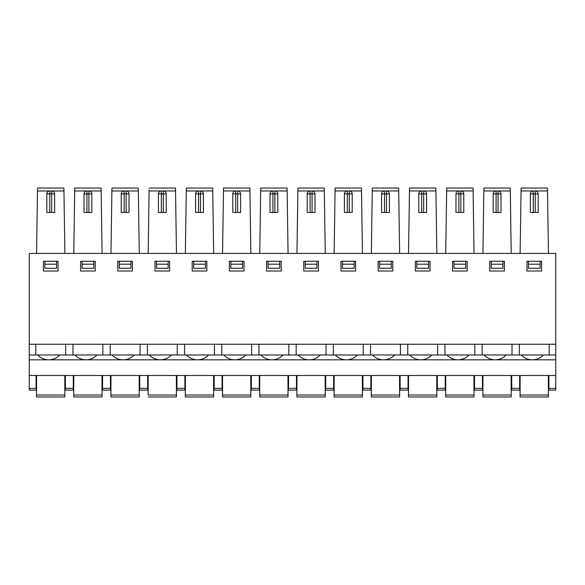 <?xml version="1.0" encoding="UTF-8"?>
<svg xmlns="http://www.w3.org/2000/svg" width="585" height="585" viewBox="0 0 585 585"><rect width="100%" height="100%" fill="white"/><g stroke="black" fill="none" stroke-linecap="round" stroke-linejoin="round"><path stroke-width="0.88" d="M521.059 190.103L521.096 188.041L547.48 188.041L548.43 253.451L36.57 253.451L37.52 188.041L63.904 188.041L63.948 190.966L63.904 188.041M555.75 344.243L555.75 253.451L29.25 253.451L29.25 344.243L555.75 344.243L555.75 354.978L444.944 354.978L444.944 344.243M506.179 354.978C503.202 358.093 499.568 359.709 495.261 359.826L532.182 359.826C527.882 359.709 524.24 358.093 521.264 354.978M468.98 354.978C466.011 358.093 462.369 359.709 458.062 359.826L494.99 359.826C490.683 359.709 487.042 358.093 484.073 354.978M431.788 354.978C428.812 358.093 425.171 359.709 420.871 359.826L457.792 359.826C453.485 359.709 449.85 358.093 446.874 354.978M394.59 354.978C391.614 358.093 387.979 359.709 383.672 359.826L420.593 359.826C416.293 359.709 412.652 358.093 409.683 354.978M357.391 354.978C354.422 358.093 350.781 359.709 346.481 359.826L383.402 359.826C379.095 359.709 375.46 358.093 372.484 354.978M320.2 354.978C317.224 358.093 313.589 359.709 309.282 359.826L346.203 359.826C341.903 359.709 338.262 358.093 335.285 354.978M283.001 354.978C280.032 358.093 276.391 359.709 272.083 359.826L309.012 359.826C304.705 359.709 301.063 358.093 298.094 354.978M245.81 354.978C242.833 358.093 239.192 359.709 234.892 359.826L271.813 359.826C267.506 359.709 263.872 358.093 260.895 354.978M208.611 354.978C205.635 358.093 202 359.709 197.693 359.826L234.614 359.826C230.314 359.709 226.673 358.093 223.704 354.978M171.412 354.978C168.443 358.093 164.802 359.709 160.502 359.826L197.423 359.826C193.116 359.709 189.481 358.093 186.505 354.978M134.221 354.978C131.245 358.093 127.61 359.709 123.303 359.826L160.224 359.826C155.924 359.709 152.283 358.093 149.307 354.978M97.022 354.978C94.053 358.093 90.412 359.709 86.105 359.826L123.033 359.826C118.726 359.709 115.084 358.093 112.115 354.978M59.831 354.978C56.855 358.093 53.213 359.709 48.913 359.826L85.834 359.826C81.527 359.709 77.893 358.093 74.917 354.978M543.37 354.978C540.401 358.093 536.759 359.709 532.46 359.826L555.75 359.826L555.75 375.482L29.25 375.482L29.25 359.826L48.635 359.826C44.336 359.709 40.694 358.093 37.725 354.978M44.869 261.261L44.869 268.281L56.584 268.281L56.584 261.261M58.047 261.261L58.047 271.023L43.407 271.023L43.407 261.261L58.047 261.261M44.869 264.186L56.584 264.186M65.659 344.243L65.659 354.978L35.795 354.978L35.795 344.243M35.795 354.978L29.25 354.978L29.25 344.243M53.169 191.361A2.932 2.932 0 0 0 51.707 190.973A2.932 2.932 180 0 1 54.632 193.898L54.632 212.443L46.822 212.443L46.822 193.898A2.932 2.932 180 0 1 49.754 190.973L63.948 190.966L64.884 253.451M110.96 253.451L111.94 188.041L138.301 188.041L139.274 253.451M111.903 190.066L111.94 188.041M124.152 190.973L111.896 190.966M64.855 396.959L64.847 395.021L64.855 396.959L36.526 396.959L36.599 375.482M548.321 375.482L548.394 396.959L520.072 396.959L520.145 375.482M519.626 388.345L519.626 390.129L511.721 390.129L511.721 388.345L519.626 388.345L519.626 375.482M511.721 375.482L511.721 388.345M548.394 396.959L548.386 395.021L520.08 395.021M548.913 375.482L548.913 390.129L555.75 390.129L555.75 375.482M520.072 396.959L520.102 387.277M548.913 377.435L548.328 377.435M520.138 377.435L519.626 377.435M511.721 377.435L511.129 377.435M482.947 377.435L482.435 377.435M474.523 377.435L473.938 377.435M445.748 377.435L445.236 377.435M437.331 377.435L436.739 377.435M408.549 377.435L408.037 377.435M400.133 377.435L399.548 377.435M371.358 377.435L370.846 377.435M362.934 377.435L362.349 377.435M334.159 377.435L333.647 377.435M325.743 377.435L325.15 377.435M296.968 377.435L296.456 377.435M288.544 377.435L287.959 377.435M259.769 377.435L259.257 377.435M251.353 377.435L250.76 377.435M222.571 377.435L222.066 377.435M214.154 377.435L213.569 377.435M185.379 377.435L184.867 377.435M176.962 377.435L176.37 377.435M148.18 377.435L147.669 377.435M139.764 377.435L139.171 377.435M110.989 377.435L110.477 377.435M102.565 377.435L101.98 377.435M73.79 377.435L73.279 377.435M65.374 377.435L64.781 377.435M36.592 377.435L36.087 377.435M156.458 264.186L156.458 268.281L168.173 268.281L168.173 264.186L156.458 264.186L156.458 261.261M169.635 261.261L169.635 271.023L154.996 271.023L154.996 261.261L169.635 261.261M168.173 261.261L168.173 264.186M177.248 344.243L177.248 354.978L147.383 354.978L147.383 344.243M149.102 190.066L148.159 253.451M176.363 375.482L176.436 396.959L176.429 395.021L148.122 395.021L148.188 375.482M148.151 387.277L148.122 395.021M176.436 396.959L148.115 396.959M176.962 375.482L176.962 390.129L184.867 390.129L184.867 375.482M149.138 188.041L175.493 188.041L176.473 253.451M521.096 188.041L521.052 190.966L533.301 190.973A2.932 2.932 0 0 0 531.831 191.361M520.116 253.451L521.052 190.966M512.014 344.243L512.014 354.978M519.341 354.978L519.341 344.243M549.205 344.243L549.205 354.978M528.416 264.186L528.416 268.281L540.13 268.281L540.13 264.186L528.416 264.186L528.416 261.261M540.13 261.261L540.13 264.186M541.593 261.261L541.593 271.023L526.953 271.023L526.953 261.261L541.593 261.261M504.402 271.023L489.755 271.023L489.755 261.261L504.402 261.261L504.402 271.023M467.203 271.023L452.556 271.023L452.556 261.261L467.203 261.261L467.203 271.023M430.004 271.023L415.365 271.023L415.365 261.261L430.004 261.261L430.004 271.023M392.813 271.023L378.166 271.023L378.166 261.261L392.813 261.261L392.813 271.023M355.614 271.023L340.975 271.023L340.975 261.261L355.614 261.261L355.614 271.023M318.423 271.023L303.776 271.023L303.776 261.261L318.423 261.261L318.423 271.023M281.224 271.023L266.577 271.023L266.577 261.261L281.224 261.261L281.224 271.023M244.025 271.023L229.386 271.023L229.386 261.261L244.025 261.261L244.025 271.023M206.834 271.023L192.187 271.023L192.187 261.261L206.834 261.261L206.834 271.023M132.444 271.023L117.797 271.023L117.797 261.261L132.444 261.261L132.444 271.023M95.245 271.023L80.598 271.023L80.598 261.261L95.245 261.261L95.245 271.023M536.716 191.361A2.932 2.932 0 0 0 535.246 190.973A2.932 2.932 180 0 1 538.178 193.898L538.178 212.443L530.368 212.443L530.368 193.898A2.932 2.932 180 0 1 533.293 190.973L547.523 190.966M498.054 212.443L498.054 193.898L496.102 193.898L496.102 190.973L498.054 190.973A2.932 2.932 180 0 1 500.979 193.898L500.979 212.443L493.17 212.443L493.17 193.898A2.932 2.932 180 0 1 496.102 190.973A2.932 2.932 0 0 0 494.632 191.361M491.217 264.186L491.217 268.281L502.932 268.281L502.932 264.186L491.217 264.186L491.217 261.261M474.523 375.482L474.523 390.129L482.435 390.129L482.435 375.482M511.202 396.959L511.195 395.021L511.202 396.959L482.874 396.959L482.954 375.482M482.91 387.277L482.874 396.959M502.932 261.261L502.932 264.186M483.861 190.103L483.897 188.041L510.259 188.041L511.231 253.451M499.517 191.361A2.932 2.932 0 0 0 498.054 190.973L498.054 193.898L500.979 193.898M483.897 188.041L483.853 190.966L496.102 190.973M511.122 375.482L511.195 395.021L482.881 395.021M474.815 344.243L474.815 354.978M482.142 354.978L482.142 344.243M482.917 253.451L483.853 190.966M126.097 212.443L126.097 193.898L124.144 193.898L124.144 190.973L126.097 190.973A2.932 2.932 180 0 1 129.022 193.898L129.022 212.443L121.212 212.443L121.212 193.898A2.932 2.932 180 0 1 124.144 190.973A2.932 2.932 0 0 0 122.682 191.361M88.898 212.443L88.898 193.898L86.946 193.898L86.946 190.973L88.898 190.973A2.932 2.932 180 0 1 91.83 193.898L91.83 212.443L84.021 212.443L84.021 193.898A2.932 2.932 180 0 1 86.946 190.973A2.932 2.932 0 0 0 85.483 191.361M82.068 264.186L82.068 268.281L93.783 268.281L93.783 264.186L82.068 264.186L82.068 261.261M119.26 264.186L119.26 268.281L130.974 268.281L130.974 264.186L119.26 264.186L119.26 261.261M37.477 190.966L49.754 190.973A2.932 2.932 0 0 0 48.284 191.361M127.559 191.361A2.932 2.932 0 0 0 126.097 190.973L138.345 190.966M74.712 190.066L74.741 188.041L101.103 188.041L102.082 253.451M90.368 191.361A2.932 2.932 0 0 0 88.898 190.973L88.898 193.898L91.83 193.898M74.741 188.041L74.697 190.966L86.953 190.973M93.783 261.261L93.783 264.186M130.974 261.261L130.974 264.186M36.562 387.277L36.526 396.959M102.046 396.959L102.039 395.021L102.046 396.959L73.725 396.959L73.798 375.482M73.754 387.277L73.725 396.959M139.245 396.959L139.237 395.021L139.245 396.959L110.916 396.959L110.996 375.482M110.953 387.277L110.916 396.959M102.565 375.482L102.565 390.129L110.477 390.129L110.477 375.482M73.279 388.345L73.279 390.129L65.374 390.129L65.374 388.345L73.279 388.345L73.279 375.482M36.087 388.345L36.087 390.129L29.25 390.129L29.25 388.345L36.087 388.345L36.087 375.482M73.768 253.451L74.697 190.966M102.858 344.243L102.858 354.978L65.659 354.978M72.986 354.978L72.986 344.243M140.056 344.243L140.056 354.978L102.858 354.978M110.185 354.978L110.185 344.243M29.25 375.482L29.25 388.345M139.764 375.482L139.764 390.129L147.669 390.129L147.669 375.482M64.774 375.482L64.847 395.021L36.533 395.021M101.973 375.482L102.039 395.021L73.732 395.021M139.171 375.482L139.237 395.021L110.923 395.021M65.374 375.482L65.374 388.345M29.25 359.826L29.25 354.978M147.383 354.978L140.056 354.978M460.856 212.443L460.856 193.898L458.903 193.898L458.903 190.973L460.856 190.973A2.932 2.932 180 0 1 463.788 193.898L463.788 212.443L455.978 212.443L455.978 193.898A2.932 2.932 180 0 1 458.903 190.973A2.932 2.932 0 0 0 457.441 191.361M454.026 264.186L454.026 268.281L465.74 268.281L465.74 264.186L454.026 264.186L454.026 261.261M474.004 396.959L473.996 395.021L474.004 396.959L445.682 396.959L445.755 375.482M445.711 387.277L445.682 396.959M465.74 261.261L465.74 264.186M446.669 190.066L446.699 188.041L473.06 188.041L474.033 253.451M462.318 191.361A2.932 2.932 0 0 0 460.856 190.973L460.856 193.898L463.788 193.898M446.699 188.041L446.655 190.966L458.911 190.973M437.331 375.482L437.331 390.129L445.236 390.129L445.236 375.482M473.93 375.482L473.996 395.021L445.69 395.021M445.726 253.451L446.655 190.966M423.664 212.443L423.664 193.898L421.712 193.898L421.712 190.973L423.664 190.973A2.932 2.932 180 0 1 426.589 193.898L426.589 212.443L418.78 212.443L418.78 193.898A2.932 2.932 180 0 1 421.712 190.973A2.932 2.932 0 0 0 420.242 191.361M416.827 264.186L416.827 268.281L428.542 268.281L428.542 264.186L416.827 264.186L416.827 261.261M436.812 396.959L436.805 395.021L436.812 396.959L408.484 396.959L408.557 375.482M408.52 387.277L408.484 396.959M428.542 261.261L428.542 264.186M409.471 190.066L409.507 188.041L435.862 188.041L436.841 253.451M425.127 191.361A2.932 2.932 0 0 0 423.664 190.973L423.664 193.898L426.589 193.898M409.507 188.041L409.463 190.966L421.712 190.973M400.133 375.482L400.133 390.129L408.037 390.129L408.037 375.482M436.732 375.482L436.805 395.021L408.491 395.021M437.617 344.243L437.617 354.978L407.752 354.978L407.752 344.243M408.527 253.451L409.463 190.966M386.466 212.443L386.466 193.898L384.513 193.898L384.513 190.973L386.466 190.973A2.932 2.932 180 0 1 389.391 193.898L389.391 212.443L381.581 212.443L381.581 193.898A2.932 2.932 180 0 1 384.513 190.973A2.932 2.932 0 0 0 383.051 191.361M379.628 264.186L379.628 268.281L391.35 268.281L391.35 264.186L379.628 264.186L379.628 261.261M399.613 396.959L399.606 395.021L399.613 396.959L371.285 396.959L371.365 375.482M371.321 387.277L371.285 396.959M391.35 261.261L391.35 264.186M372.272 190.103L372.309 188.041L398.67 188.041L399.643 253.451M387.928 191.361A2.932 2.932 0 0 0 386.466 190.973L386.466 193.898L389.391 193.898M372.309 188.041L372.265 190.966L384.521 190.973M362.934 375.482L362.934 390.129L370.846 390.129L370.846 375.482M399.54 375.482L399.606 395.021L371.292 395.021M400.425 344.243L400.425 354.978L370.554 354.978L370.554 344.243M371.336 253.451L372.265 190.966M349.267 212.443L349.267 193.898L347.314 193.898L347.314 190.973L349.267 190.973A2.932 2.932 180 0 1 352.199 193.898L352.199 212.443L344.389 212.443L344.389 193.898A2.932 2.932 180 0 1 347.314 190.973A2.932 2.932 0 0 0 345.852 191.361M342.437 264.186L342.437 268.281L354.152 268.281L354.152 264.186L342.437 264.186L342.437 261.261M362.415 396.959L362.407 395.021L362.415 396.959L334.093 396.959L334.167 375.482M334.123 387.277L334.093 396.959M354.152 261.261L354.152 264.186M335.081 190.066L335.117 188.041L361.471 188.041L362.451 253.451M350.737 191.361A2.932 2.932 0 0 0 349.267 190.973L349.267 193.898L352.199 193.898M335.117 188.041L335.073 190.966L347.322 190.973M325.743 375.482L325.743 390.129L333.647 390.129L333.647 375.482M362.342 375.482L362.407 395.021L334.101 395.021M363.226 344.243L363.226 354.978L333.362 354.978L333.362 344.243M334.137 253.451L335.073 190.966M312.076 212.443L312.076 193.898L310.123 193.898L310.123 190.973L312.076 190.973A2.932 2.932 180 0 1 315.001 193.898L315.001 212.443L307.191 212.443L307.191 193.898A2.932 2.932 180 0 1 310.123 190.973A2.932 2.932 0 0 0 308.661 191.361M305.238 264.186L305.238 268.281L316.953 268.281L316.953 264.186L305.238 264.186L305.238 261.261M325.223 396.959L325.216 395.021L325.223 396.959L296.895 396.959L296.975 375.482M296.931 387.277L296.895 396.959M316.953 261.261L316.953 264.186M297.882 190.066L297.919 188.041L324.28 188.041L325.253 253.451M313.538 191.361A2.932 2.932 0 0 0 312.076 190.973L312.076 193.898L315.001 193.898M297.919 188.041L297.875 190.966L310.123 190.973M288.544 375.482L288.544 390.129L296.456 390.129L296.456 375.482M325.15 375.482L325.216 395.021L296.902 395.021M326.035 344.243L326.035 354.978L296.164 354.978L296.164 344.243M296.939 253.451L297.875 190.966M274.877 212.443L274.877 193.898L272.924 193.898L272.924 190.973L274.877 190.973A2.932 2.932 180 0 1 277.809 193.898L277.809 212.443L269.999 212.443L269.999 193.898A2.932 2.932 180 0 1 272.924 190.973A2.932 2.932 0 0 0 271.462 191.361M268.047 264.186L268.047 268.281L279.762 268.281L279.762 264.186L268.047 264.186L268.047 261.261M288.025 396.959L288.017 395.021L288.025 396.959L259.703 396.959L259.777 375.482M259.733 387.277L259.703 396.959M279.762 261.261L279.762 264.186M260.691 190.066L260.72 188.041L287.081 188.041L288.061 253.451M276.339 191.361A2.932 2.932 0 0 0 274.877 190.973L274.877 193.898L277.809 193.898M260.72 188.041L260.676 190.966L272.932 190.973M251.353 375.482L251.353 390.129L259.257 390.129L259.257 375.482M287.952 375.482L288.017 395.021L259.711 395.021M288.836 344.243L288.836 354.978L258.965 354.978L258.965 344.243M259.747 253.451L260.676 190.966M237.685 212.443L237.685 193.898L235.733 193.898L235.733 190.973L237.685 190.973A2.932 2.932 180 0 1 240.611 193.898L240.611 212.443L232.801 212.443L232.801 193.898A2.932 2.932 180 0 1 235.733 190.973A2.932 2.932 0 0 0 234.263 191.361M230.848 264.186L230.848 268.281L242.563 268.281L242.563 264.186L230.848 264.186L230.848 261.261M250.833 396.959L250.826 395.021L250.833 396.959L222.505 396.959L222.578 375.482M222.541 387.277L222.505 396.959M242.563 261.261L242.563 264.186M223.492 190.066L223.528 188.041L249.883 188.041L250.863 253.451M239.148 191.361A2.932 2.932 0 0 0 237.685 190.973L237.685 193.898L240.611 193.898M223.528 188.041L223.485 190.966L235.733 190.973M214.154 375.482L214.154 390.129L222.066 390.129L222.066 375.482M250.753 375.482L250.826 395.021L222.512 395.021M251.638 344.243L251.638 354.978L221.773 354.978L221.773 344.243M222.549 253.451L223.485 190.966M200.487 212.443L200.487 193.898L198.534 193.898L198.534 190.973L200.487 190.973A2.932 2.932 180 0 1 203.419 193.898L203.419 212.443L195.602 212.443L195.602 193.898A2.932 2.932 180 0 1 198.534 190.973A2.932 2.932 0 0 0 197.072 191.361M193.65 264.186L193.65 268.281L205.372 268.281L205.372 264.186L193.65 264.186L193.65 261.261M213.635 396.959L213.627 395.021L213.635 396.959L185.313 396.959L185.386 375.482M185.343 387.277L185.313 396.959M205.372 261.261L205.372 264.186M186.293 190.066L186.33 188.041L212.691 188.041L213.664 253.451M201.949 191.361A2.932 2.932 0 0 0 200.487 190.973L200.487 193.898L203.419 193.898M186.33 188.041L186.286 190.966L198.542 190.973M213.562 375.482L213.627 395.021L185.313 395.021M214.446 344.243L214.446 354.978L184.575 354.978L184.575 344.243M185.357 253.451L186.286 190.966M163.288 212.443L163.288 193.898L161.336 193.898L161.336 190.973L163.288 190.973A2.932 2.932 180 0 1 166.22 193.898L166.22 212.443L158.411 212.443L158.411 193.898A2.932 2.932 180 0 1 161.336 190.973A2.932 2.932 0 0 0 159.873 191.361M164.758 191.361A2.932 2.932 0 0 0 163.288 190.973L163.288 193.898L166.22 193.898M161.343 190.973L149.095 190.966M444.944 354.978L437.617 354.978M407.752 354.978L400.425 354.978M370.554 354.978L363.226 354.978M333.362 354.978L326.035 354.978M296.164 354.978L288.836 354.978M258.965 354.978L251.638 354.978M221.773 354.978L214.446 354.978M184.575 354.978L177.248 354.978M555.75 354.978L555.75 359.826M555.75 367.563L555.75 339.468M548.913 388.345L555.75 388.345M533.293 190.973L533.293 212.443M530.368 193.898L538.178 193.898M535.246 212.443L535.246 190.973M493.17 193.898L496.102 193.898L496.102 212.443M474.523 388.345L482.435 388.345M510.303 190.966L498.047 190.973M51.707 212.443L51.707 190.973M49.754 190.973L49.754 212.443M54.632 193.898L46.822 193.898M129.022 193.898L126.097 193.898L126.097 190.973M121.212 193.898L124.144 193.898L124.144 212.443M84.021 193.898L86.946 193.898L86.946 212.443M101.146 190.966L88.898 190.973M102.565 388.345L110.477 388.345M139.764 388.345L147.669 388.345M455.978 193.898L458.903 193.898L458.903 212.443M473.104 190.966L460.848 190.973M418.78 193.898L421.712 193.898L421.712 212.443M435.905 190.966L423.657 190.973M381.581 193.898L384.513 193.898L384.513 212.443M398.714 190.966L386.458 190.973M344.389 193.898L347.314 193.898L347.314 212.443M361.515 190.966L349.267 190.973M307.191 193.898L310.123 193.898L310.123 212.443M324.324 190.966L312.068 190.973M269.999 193.898L272.924 193.898L272.924 212.443M287.125 190.966L274.87 190.973M232.801 193.898L235.733 193.898L235.733 212.443M249.927 190.966L237.678 190.973M195.602 193.898L198.534 193.898L198.534 212.443M212.735 190.966L200.48 190.973M158.411 193.898L161.336 193.898L161.336 212.443M175.537 190.966L163.288 190.973M437.331 388.345L445.236 388.345M325.743 388.345L333.647 388.345M251.353 388.345L259.257 388.345M288.544 388.345L296.456 388.345M362.934 388.345L370.846 388.345M400.133 388.345L408.037 388.345M214.154 388.345L222.066 388.345M176.962 388.345L184.867 388.345"/></g></svg>
